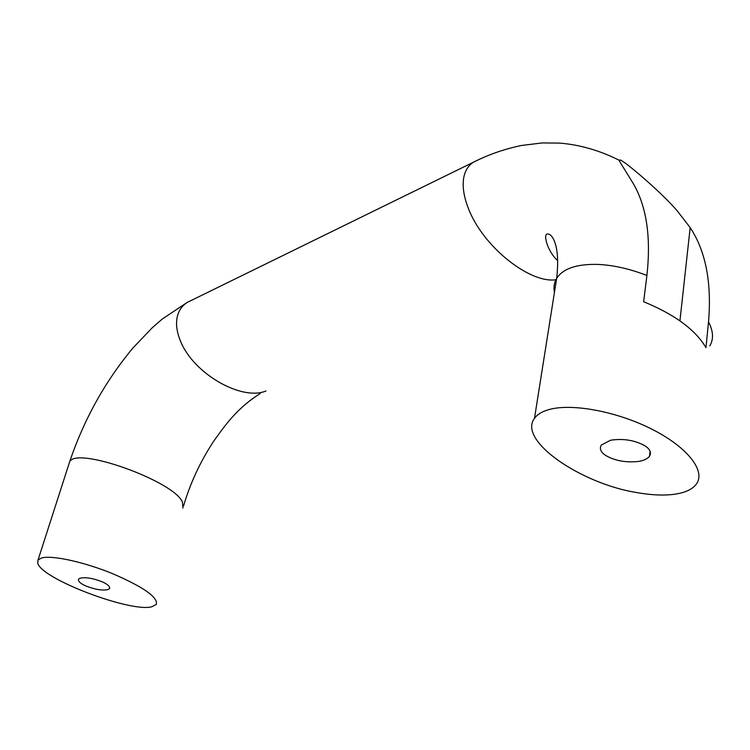 <?xml version="1.0" encoding="UTF-8"?>
<svg xmlns="http://www.w3.org/2000/svg" width="750" height="750" viewBox="0 0 750 750"><rect width="100%" height="100%" fill="white"/><g stroke="black" fill="none" stroke-linecap="round" stroke-linejoin="round"><path stroke-width="1.12" d="M645.047 445.875C634.884 440.194 623.381 438.309 610.538 440.231L601.275 445.069C599.241 448.837 600.825 452.362 606.028 455.653C615.281 460.866 626.128 462.797 638.559 461.438C643.65 460.65 647.297 458.934 649.509 456.3C651.562 452.644 650.072 449.166 645.047 445.875M80.006 578.222C85.537 577.003 92.991 578.212 102.347 581.859C107.812 584.334 110.194 586.575 109.481 588.581L107.934 589.594C102.384 590.737 95.034 589.538 85.866 585.984C80.334 583.509 77.906 581.25 78.581 579.197L80.006 578.222M705.966 347.634C695.456 329.794 674.691 314.494 643.641 301.725L646.903 275.494C651.328 235.491 646.209 203.906 631.538 180.712L620.409 162.769C617.634 158.316 620.212 159.15 628.162 165.281C643.734 177.534 665.784 197.428 677.259 210.909L690.169 227.616C705.741 251.156 711.853 282.581 708.516 321.881L705.966 347.634M37.716 563.091C41.166 579.009 131.559 612.938 151.941 606.712L156.319 604.397C158.138 597.328 143.625 587.109 112.753 573.722C84.178 562.003 51.628 554.841 41.372 558.028L37.988 560.109L37.716 563.091M637.219 492.647C581.053 483.863 517.444 440.428 534.478 418.378C537.141 414.581 541.763 411.703 548.334 409.762C571.472 402.769 618.009 411.619 653.222 429.872C688.462 448.003 705.919 471.478 696.319 484.125C692.991 488.587 687.216 491.7 679.003 493.463C667.622 495.797 653.7 495.525 637.219 492.647M265.978 390.966C241.753 401.381 192.562 373.35 180.131 340.172C176.4 330.769 175.594 322.416 177.694 315.103C179.353 309.703 182.494 305.484 187.134 302.466L192.487 299.841M555.9 279.75C529.725 283.688 482.747 246.581 468.319 208.238C463.659 196.275 462.169 185.897 463.856 177.094C465.206 170.606 468.225 165.741 472.903 162.506L478.275 159.863M182.963 508.116L182.456 502.144C174.45 481.359 75.628 445.688 69.572 462.019L68.991 463.837M554.419 292.594C553.434 287.288 554.184 282.534 556.678 278.334C563.044 268.538 576.769 263.897 597.853 264.413C613.453 265.134 629.803 268.828 646.903 275.494M708.516 321.881C713.362 331.247 713.784 339.244 709.791 345.881M690.169 227.616L679.941 320.85M649.509 456.3L650.091 451.238M109.481 588.581L109.725 587.766M619.575 160.444C599.831 150.478 579.759 144.684 559.35 143.081L542.212 142.941L521.438 145.481C505.378 148.847 490.481 153.891 476.728 160.603L187.134 302.466L162.309 318.994L152.259 327.731L132.881 348.056C105.047 381.506 83.944 419.494 69.572 462.019L38.016 560.062M183.562 505.95C190.162 483.375 200.175 461.841 213.609 441.347C227.85 421.078 239.109 406.988 260.259 393.478M534.478 418.378L556.678 278.334C558.628 260.541 557.587 247.509 553.547 239.231C551.794 235.941 550.059 234.234 548.353 234.103C542.344 231.825 546.881 251.156 557.709 260.606"/></g></svg>
